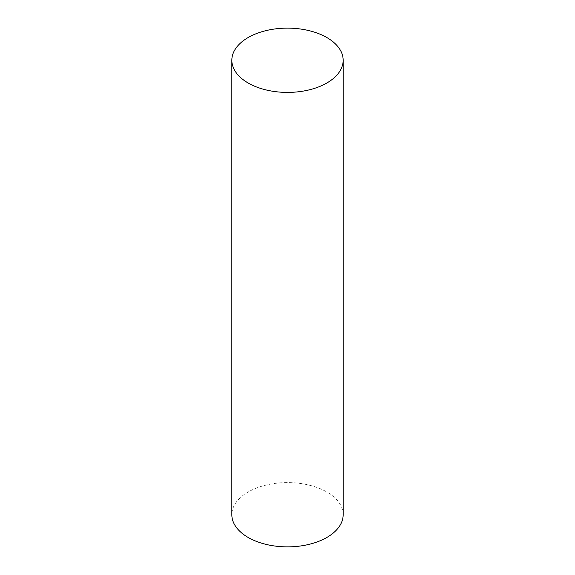 <?xml version="1.0" encoding="UTF-8"?>
<svg xmlns="http://www.w3.org/2000/svg" width="575" height="575" viewBox="0 0 575 575"><rect width="100%" height="100%" fill="white"/><g stroke="black" fill="none" stroke-linecap="round" stroke-linejoin="round"><path stroke-width="0.43" stroke-dasharray="2.88 2.16" d="M343.16 514.733A55.66 32.135 0 0 0 326.859 492.006A55.66 32.135 0 0 0 266.196 485.041A55.66 32.135 0 0 0 231.84 514.733"/><path stroke-width="0.86" d="M248.141 82.994A55.66 32.135 0 0 0 308.804 89.959A55.66 32.135 0 0 0 343.16 60.267A55.66 32.135 0 0 0 326.859 37.547A55.66 32.135 0 0 0 266.196 30.576A55.66 32.135 0 0 0 231.84 60.267A55.66 32.135 0 0 0 248.141 82.994M231.84 60.267L231.84 514.733A55.66 32.135 0 0 0 248.141 537.452A55.66 32.135 0 0 0 308.804 544.424A55.66 32.135 0 0 0 343.16 514.733L343.16 60.267"/></g></svg>
